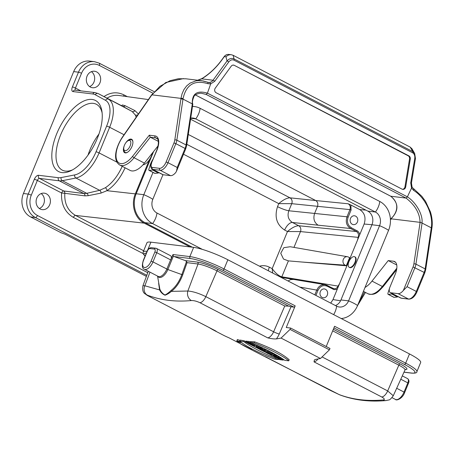 <?xml version="1.0" encoding="UTF-8"?>
<svg xmlns="http://www.w3.org/2000/svg" width="455" height="455" viewBox="0 0 455 455"><rect width="100%" height="100%" fill="white"/><g stroke="black" fill="none" stroke-linecap="round" stroke-linejoin="round"><path stroke-width="0.68" d="M158.073 145.856L144.428 163.106A20.765 10.061 117.4 0 1 130.113 170.403L119.745 165.029A20.765 10.061 117.4 0 0 134.06 157.731L144.428 163.106M163.18 174.754A5.932 2.878 117.4 0 1 162.68 174.601L152.317 169.226A5.932 2.878 117.4 0 0 152.817 169.379L163.18 174.754L170.523 175.647L160.16 170.272L152.817 169.379A1.484 1.274 97 0 1 152.22 167.429L159.569 168.322A1.484 1.274 97 0 0 160.16 170.272A8.901 4.311 117.4 0 0 168.003 162.697L177.217 167.474L185.066 148.432L175.857 143.655L168.003 162.697L166.103 162.008L173.952 142.961L175.857 143.655A8.901 4.311 117.4 0 0 176.847 140.168L186.061 144.946L192.306 103.894C191.896 93.702 196.924 90.118 207.4 93.144L206.138 94.43L202.026 93.417C200.081 92.61 194.325 94.634 194.052 96.324C192.499 99.833 192.084 102.46 192.801 104.212L186.613 145.651A1.484 0.751 8.5 0 0 186.061 144.946A8.901 4.311 -62.6 0 1 185.066 148.432L185.691 148.904L176.54 171.108M177.217 167.474L176.494 171.222L175.772 172.473A8.901 4.311 117.4 0 1 170.523 175.647M405.701 186.891A2.969 2.554 -83 0 1 402.829 189.382A2.969 2.554 -83 0 1 402.072 189.149L216.097 92.718A2.969 2.554 -83 0 1 215.278 88.156L231.22 66.185A2.969 2.554 -83 0 1 233.517 65.093A2.969 2.554 -83 0 1 234.274 65.332L408.897 155.877A2.969 2.554 -83 0 1 410.296 159.04L405.701 186.891L404.95 186.8A2.969 2.554 -83 0 1 402.459 189.308M408.897 155.877L408.146 155.786A2.969 2.554 -83 0 1 409.546 158.949L404.95 186.8M408.146 155.786L234.274 65.332M233.136 65.082A2.969 2.554 -83 0 1 233.523 65.241M403.34 290.472L413.043 266.937A7.416 3.595 -62.6 0 0 413.868 264.031A1.484 0.751 8.5 0 1 415.938 264.139L425.152 268.916L431.289 227.836L422.081 223.058L415.938 264.139A8.901 4.311 117.4 0 1 414.943 267.625L407.094 286.667L403.34 290.472A8.901 4.311 117.4 0 1 398.097 293.651L390.754 292.753A5.932 2.878 117.4 0 1 390.253 292.605A5.932 2.878 117.4 0 1 389.986 286.969L395.236 274.24A13.349 6.472 -62.6 0 0 394.633 261.568A13.349 6.472 -62.6 0 0 393.512 261.227L388.234 260.584L396.754 264.998M388.234 260.584L371.997 281.105A20.765 10.061 117.4 0 1 365.012 287.463M207.446 93.161L407.418 196.856C416.024 202.367 423.218 215.016 421.973 222.984L420.073 222.353L391.016 218.81L391.226 219.236M124.26 145.708A7.564 3.668 -62.6 0 0 124.67 152.715A7.564 3.668 -62.6 0 0 125.307 152.908A7.564 3.668 -62.6 0 0 131.705 147.079A7.564 3.668 -62.6 0 0 131.637 139.287A7.564 3.668 -62.6 0 0 125.671 142.984M158.34 141.374L150.298 137.205L134.06 157.731A1.484 0.483 -141.6 0 1 132.57 156.338L149.291 135.203L150.298 137.205L155.576 137.848L157.424 138.809M201.895 80.74L208.464 82.418L209.749 82.383A5.932 5.107 97 0 0 213.037 80.234L227.028 60.964C229.235 58.536 231.578 57.865 234.052 58.94L233.153 55.311L231.333 54.731C229.331 54.549 227.557 55.248 225.999 56.818L227.028 60.964A1.484 0.409 36 0 1 228.746 61.982L214.754 81.257L210.648 83.936L207.861 83.686C194.501 79.671 186.243 84.596 183.086 98.468L182.99 99.082L192.203 103.859M209.744 82.383L210.648 83.936A272.323 239.796 -84.3 0 1 207.4 93.138M414.659 153.449L412.008 148.808L410.205 147.119L412.776 151.612L414.806 153.716M233.153 55.311L410.205 147.119M420.073 222.353C419.817 213.321 415.153 205.233 406.07 198.096L390.777 196.23C398.87 203.254 398.95 210.779 391.016 218.81M407.418 196.856A272.306 228.791 -81.5 0 1 411.565 188.114L410.728 182.87L414.755 158.431C415.062 155.764 414.363 153.887 412.657 152.8L233.927 60.128C232.084 59.372 230.355 59.992 228.746 61.982M431.528 228.922L431.368 227.21C433.325 214.436 425.18 197.589 413.629 190.378L411.565 188.12L411.906 187.198M197.624 80.222L201.923 78.584A1.189 0.58 59.2 0 0 201.758 78.863L197.783 80.245M180.925 98.974L182.99 99.082L176.847 140.168A1.484 0.751 8.5 0 0 174.783 140.06L181.005 98.382L183.086 98.468M183.553 78.584L165.825 82.474L151.845 94.583A1.484 0.353 35.2 0 0 151.907 94.839L180.999 98.382L182.017 93.923L183.865 89.692L186.59 85.972L190.162 83.066L195.923 80.882L198.317 80.603L203.209 80.95L207.48 82.173A1.484 0.808 111 0 1 207.588 82.201A1.484 0.808 111 0 1 207.861 83.686M207.651 82.236L208.475 82.418M414.664 153.46L415.472 158.585L411.439 183.018L412.116 187.312L421.813 196.293L425.539 201.349L430.43 211.888C432.159 217.553 432.659 222.905 431.926 227.932L425.704 269.627A1.484 0.751 8.5 0 0 425.152 268.916A8.901 4.311 -62.6 0 1 424.157 272.403L424.777 272.875L416.928 291.917L416.308 291.445L424.157 272.403L413.043 266.937M412.657 152.8A1.484 0.717 117.4 0 0 412.776 151.612L234.052 58.94A1.484 0.717 117.4 0 1 233.927 60.128M431.368 227.21L431.607 228.33M413.629 190.378A1.484 0.62 -56.6 0 0 413.754 189.104A1.484 0.62 -56.6 0 0 413.606 189.052M415.472 158.579L414.755 158.431M151.845 94.577L151.441 95.152A1.484 0.353 35.2 0 0 151.498 95.413L122.389 137.484A19.281 9.345 -62.6 0 0 117.128 160.905A19.281 9.345 -62.6 0 0 132.57 156.338M185.845 78.789L178.36 78.738L170.045 80.706L159.881 86.348L151.498 95.413M195.388 94.919L390.544 196.111M192.306 103.894L192.528 104.36M407.373 196.833L406.07 198.096L206.143 94.43M153.102 159.062L152.63 159.807A11.864 5.75 -62.6 0 0 150.065 165.364L148.876 169.192A1.484 0.717 -62.6 0 0 149.03 170.363A1.484 0.717 -62.6 0 0 149.257 170.403L152.613 170.028L152.835 169.493M149.03 170.363L154.785 173.349A1.484 0.717 -62.6 0 0 155.018 173.389L158.368 173.014L158.59 172.479M152.613 170.028L158.368 173.014M389.645 287.924A11.864 5.75 -62.6 0 0 389.15 289.34L387.961 293.168A1.484 0.717 -62.6 0 0 388.115 294.334A1.484 0.717 -62.6 0 0 388.348 294.374L391.698 294.004L397.46 296.99L397.681 296.455M388.115 294.334L393.876 297.32A1.484 0.717 -62.6 0 0 394.104 297.36L397.46 296.99M391.698 294.004L391.92 293.469M190.093 246.934L144.224 223.155L75.507 215.414L143.672 250.756M149.348 159.853L135.323 193.875C130.653 204.636 134.896 218.593 144.224 223.155M99.952 82.838A8.304 7.149 97 0 0 94.509 71.247A8.304 7.149 97 0 0 86.404 78.63A8.304 7.149 97 0 0 92.496 87.735A8.304 7.149 97 0 0 99.952 82.838M73.687 71.594L23.438 193.506L28.238 194.086L34.324 179.327A4.743 2.298 117.4 0 1 38.504 175.283L58.371 177.706A27.289 13.229 -62.6 0 0 61.141 177.575L74.751 174.913A27.289 13.229 -62.6 0 0 96.039 151.799L106.606 126.166A27.289 13.229 -62.6 0 0 105.492 100.322L95.277 94.754A27.289 13.229 -62.6 0 0 92.871 93.992L73.01 91.574A4.743 2.298 117.4 0 1 72.396 86.945L78.482 72.18L73.687 71.594A17.796 15.316 -83 0 1 89.658 61.095L94.458 61.681A17.796 15.316 -83 0 0 78.482 72.18A2.372 0.37 22.4 0 1 81.525 73.283L75.439 88.048L80.888 90.875M97.273 138.491A40.046 19.411 117.4 0 1 71.242 170.568A40.046 19.411 117.4 0 1 51.933 152.726A40.046 19.411 117.4 0 1 76.224 105.878A40.046 19.411 117.4 0 1 101.931 111.378A40.046 19.411 117.4 0 1 97.273 138.491M146.402 276.395L64.883 234.126L61.078 232.75L30.559 216.921A17.796 15.316 -83 0 1 23.438 193.506M41.166 193.563A8.304 7.149 -83 0 1 43.708 204.016A8.304 7.149 -83 0 1 39.346 208.509M91.415 71.657A8.304 7.149 -83 0 1 93.957 82.105A8.304 7.149 -83 0 1 89.595 86.598M88.003 155.132A37.077 17.973 117.4 0 1 98.98 133.969M102.125 112.959A37.077 17.973 -62.6 0 0 96.415 104.297A37.077 17.973 -62.6 0 0 63.393 128.947A37.077 17.973 -62.6 0 0 62.278 170.136A37.077 17.973 -62.6 0 0 72.646 169.817M357.505 240.109L358.153 237.374C358.967 234.803 358.369 232.852 356.373 231.521L350.555 228.501C346.573 225.839 345.385 221.938 346.994 216.796L349.946 209.63C350.76 207.059 350.162 205.108 348.166 203.777L350.885 204.995L351.078 210.045L348.126 217.206C346.676 221.835 347.745 225.344 351.328 227.745L357.977 231.322L359.223 232.994L359.706 234.757L332.992 299.572L340.573 300.772M371.957 224.713L364.131 224.031C366.121 217.689 364.66 212.872 359.74 209.584L350.885 204.995M136.193 117.191L135.317 114.973L132.143 111.469L122.378 106.134M49.703 204.744A8.304 7.149 97 0 0 44.26 193.159A8.304 7.149 97 0 0 36.161 200.536A8.304 7.149 97 0 0 42.252 209.647A8.304 7.149 97 0 0 49.703 204.744M143.171 253.6L73.42 217.433C64.928 212.36 60.981 204.21 61.59 192.988L64.809 193.324A2.372 2.03 97.3 0 0 63.683 190.963L83.822 193.529L86.723 193.335L99.645 190.315L105.31 187.773C112.129 183.246 117.771 176.091 122.23 166.32M333.054 288.442L333.936 288.715C335.784 288.885 337.161 288.021 338.065 286.11L339.623 283.493M349.622 257.655L346.272 265.783L288.402 260.88L283.51 259.06L280.746 253.242L283.835 247.674L290.222 246.735L347.501 256.734A4.448 3.828 -83 0 1 348.473 257.058L349.622 257.655M364.131 224.031L359.706 234.757M354.655 256.762L355.116 257.001A5.932 2.878 117.4 0 1 354.94 263.593A5.932 2.878 117.4 0 1 349.656 267.534L349.195 267.295A5.932 2.878 117.4 0 1 348.928 261.665A5.932 2.878 117.4 0 1 354.655 256.762A5.932 2.878 117.4 0 1 354.479 263.354A5.932 2.878 117.4 0 1 349.195 267.295M330.722 303.115L332.992 299.572M327.27 295.147A4.448 3.828 97 0 0 324.352 288.942A4.448 3.828 97 0 0 320.013 292.895A4.448 3.828 97 0 0 323.277 297.775A4.448 3.828 97 0 0 327.27 295.147M288.402 260.88L281.827 276.828C278.784 275.975 275.571 273.245 272.175 268.643L287.475 231.532L300.476 231.589L293.964 247.389M346.272 265.783L345.123 265.185A4.448 3.828 -83 0 1 343.15 259.89A4.448 3.828 -83 0 1 347.501 256.734M351.328 227.745A0.887 0.432 -62.6 0 1 350.555 228.501L318.125 225.197C314.2 222.54 313.023 218.639 314.593 213.492L317.516 206.399C318.295 203.823 317.704 201.872 315.736 200.547L348.166 203.777M357.42 222.006A4.448 3.828 97 0 0 354.502 215.795A4.448 3.828 97 0 0 350.162 219.748A4.448 3.828 97 0 0 353.421 224.628A4.448 3.828 97 0 0 357.42 222.006M125.097 167.804C120.279 178.229 114.233 185.856 106.959 190.685L100.936 193.108L88.088 195.701L84.954 195.86L64.809 193.324C64.263 203.465 67.829 210.824 75.507 215.414A2.372 1.149 -62.6 0 0 73.42 217.433M148.375 99.577L118.829 95.465C114.694 94.936 110.758 95.834 107.033 98.172M121.4 105.623A2.372 2.03 -82.7 0 0 122.423 104.951L125.165 105.748L134.936 110.622L138.519 114.114M135.323 193.875L106.959 190.685A2.372 1.592 58 0 0 105.31 187.773M137.928 114.683A2.372 1.951 -27.1 0 1 135.317 114.973M314.814 294.868L316.862 289.909C318.688 286.087 321.44 284.352 325.132 284.699L327.117 285.365A0.887 0.432 117.4 0 1 327.19 285.387A0.887 0.432 117.4 0 1 327.225 286.229C323.272 284.716 320.195 286.081 317.994 290.318L315.889 295.426M288.009 280.968L290.671 279.598L293.555 279.438M351.078 210.045L349.946 209.63L291.735 203.675L288.811 210.767C287.156 215.903 288.356 219.81 292.417 222.478A8.901 4.311 -62.6 0 0 284.648 230.065C276.674 224.742 274.302 216.933 277.527 206.65L278.773 203.624L183.501 154.217M272.67 273.017L272.175 268.643L269.354 267.176A8.901 4.311 117.4 0 0 268.342 270.77M289.954 197.823C286.798 197.953 283.073 199.887 278.773 203.624L291.735 203.675A4.448 3.754 95.1 0 0 289.954 197.823L315.736 200.541L188.285 134.458M348.126 217.206L346.994 216.796L288.811 210.767A8.901 1.382 22.4 0 1 277.527 206.65M318.125 225.197L292.417 222.478L298.696 225.737C295.545 225.839 291.803 227.773 287.475 231.532L284.648 230.065M130.147 145.901A5.636 2.73 -62.6 0 0 128.117 140.697A5.636 2.73 -62.6 0 0 123.794 149.024A5.636 2.73 -62.6 0 0 126.462 150.429A5.636 2.73 -62.6 0 0 130.147 145.901M132.917 142.136A7.121 3.452 -62.6 0 0 131.728 139.833A7.121 3.452 -62.6 0 0 129.482 140.015L128.117 140.697M123.794 149.024L124.027 150.537A7.121 3.452 -62.6 0 0 125.176 152.476A7.121 3.452 -62.6 0 0 127.741 152.118M142.961 164.841A10.38 5.033 -62.6 0 0 151.435 155.991A10.38 5.033 -62.6 0 0 152.38 153.056M335.46 305.572A10.38 8.935 97 0 0 340.954 299.942L371.94 224.764A10.38 8.935 97 0 0 367.782 211.103L190.565 119.21M341.222 318.54A21.948 18.894 97 0 0 357.567 305.527L388.553 230.355A21.948 18.894 97 0 0 379.771 201.468L200.109 108.307A11.864 5.75 117.4 0 1 195.752 118.874L190.708 118.26M192.334 247.207L144.963 222.649A21.948 18.894 97 0 1 136.181 193.762L143.814 194.694A11.864 1.848 22.4 0 1 152.8 199.353A10.38 8.935 97 0 0 156.952 213.014L336.615 306.17A10.38 8.935 97 0 0 339.265 306.994A10.38 8.935 97 0 0 348.587 300.869L379.572 225.697A10.38 8.935 97 0 0 375.415 212.03L195.752 118.874A10.38 8.935 -83 0 0 193.102 118.05A10.38 8.935 -83 0 0 190.73 118.129M152.999 172.422L143.814 194.694A21.948 18.894 97 0 0 152.596 223.581L202.378 249.391M152.8 199.353L162.958 174.709M136.181 193.762L153.597 151.515M192.476 106.447A21.948 18.894 -83 0 1 194.501 106.567A21.948 18.894 -83 0 1 200.109 108.307M209.215 327.566A355.952 172.519 -62.6 0 0 214.845 330.768A355.952 172.519 -62.6 0 0 215.073 330.887A14.833 7.189 117.4 0 1 215.124 330.643M240.308 343.69A355.952 172.519 -62.6 0 0 245.945 346.892L254.004 351.072A355.952 172.519 -62.6 0 0 254.231 351.192L339.18 394.599C352.397 399.57 367.043 401.355 383.116 399.956C385.032 399.609 384.594 398.631 381.796 397.016L314.024 361.873L314.394 359.939L315.781 359.336A355.952 172.519 -62.6 0 0 320.457 358.495L329.426 349.827L329.989 348.473L290.597 328.049L286.252 327.52L295.187 305.851A1.484 0.717 117.4 0 1 293.879 307.114L291.029 306.767L279.256 333.993A11.864 5.75 117.4 0 1 276.395 338.912A355.952 172.519 -62.6 0 0 281.071 338.071L320.457 358.495M245.945 346.892A355.952 172.519 -62.6 0 0 251.871 349.679A7.416 3.595 117.4 0 1 251.746 349.622A7.416 3.595 117.4 0 1 251.626 349.554M331.28 390.856A7.416 3.595 117.4 0 1 331.155 390.794L265.692 356.845A7.416 3.595 117.4 0 1 265.566 356.788A7.416 3.595 117.4 0 1 265.532 356.771M276.395 338.912C274.274 339.072 271.379 338.725 267.728 337.866L199.95 302.723C196.662 301.187 193.813 300.465 191.396 300.55C175.516 302.04 160.871 300.254 147.465 295.193C145.924 294.624 146.578 295.079 149.428 296.563L214.896 330.512A7.416 3.595 -62.6 0 0 215.016 330.569C216.762 331.627 216.779 331.735 215.073 330.887C216.779 331.735 216.762 331.627 215.016 330.569M251.871 349.679L228.837 337.735A355.952 172.519 117.4 0 1 222.91 334.948L214.845 330.768M247.008 342.097L249.681 343.042C253.071 344.776 247.708 343.195 246.394 342.041L245.467 341.927L249.772 344.014L252.855 344.634L248.822 342.319L247.008 342.097L247.338 341.284A355.952 172.519 -62.6 0 0 249.164 341.489L250.318 342.012M253.156 343.679L252.855 344.634M245.467 341.927L245.808 341.102A355.952 172.519 -62.6 0 0 246.729 341.227L247.241 341.529M278.136 356.703L280.348 357.579L280.007 358.409L278.443 357.602L278.784 356.771M280.149 358.074L282.037 358.46L281.702 359.291L280.252 359.114L280.587 358.295M240.064 340.448L237.379 339.51L236.822 340.863A2.19 0.341 -157.6 0 0 238.204 341.79A2.19 0.341 -157.6 0 0 240.547 342.575A2.19 0.341 -157.6 0 0 240.871 342.53A2.19 0.341 -157.6 0 0 239.484 341.603A2.19 0.341 -157.6 0 0 237.146 340.812A2.19 0.341 -157.6 0 0 236.822 340.863M259.737 347.449L262.66 348.411L262.319 349.241L260.76 348.428L261.102 347.603M254.88 344.412A355.952 172.519 117.4 0 1 253.031 344.202M256.609 346.278L255.994 346.79L258.082 347.04L259.583 347.819L255.898 347.37L253.901 346.335L254.504 345.834L252.451 345.584L250.944 344.805L254.629 345.254L256.609 346.278L256.956 345.447L255.34 344.611M259.583 347.819L259.924 346.989L258.423 346.209A355.952 172.519 117.4 0 1 256.717 346.022M262.342 349.184L264.673 349.451L266.232 350.265L265.891 351.089L264.327 350.282L264.673 349.451M288.737 360.826L289.181 359.757C282.692 353.95 271.174 347.978 254.629 341.841A355.952 172.519 117.4 0 1 250.506 341.557L250.153 342.422L254.186 342.911A37.907 5.898 22.4 0 1 288.737 360.826L284.699 360.332A44.982 7.001 -157.6 0 0 250.153 342.422M239.774 341.153A37.788 5.881 -157.6 0 0 274.325 359.069L278.369 359.564A45.267 7.047 22.4 0 1 243.835 341.654L239.774 341.153L240.217 340.078L244.187 340.789L245.541 341.739M247.645 343.098L274.82 357.01M277.266 358.079L278.17 358.46M276.68 355.679L278.227 356.481L277.886 357.311L276.339 356.51L276.68 355.679L274.274 354.678M276.339 356.51L272.312 354.422L270.571 354.98L271.191 354.064M271.88 353.853L272.653 353.592L274.359 354.473L274.018 355.304M268.905 352.653L268.547 352.955L268.973 353.177L271.76 354.138L268.08 353.689L264.645 351.692L266.869 352.215L267.182 351.76L268.905 352.653L269.246 351.823L267.523 350.93L267.204 351.402L265.942 350.97M271.76 354.138L272.101 353.308L269.076 352.244M383.116 399.956A7.416 6.177 85 0 0 386.079 400.565L386.079 400.565C369.335 402.055 353.905 400.155 339.788 394.872L339.788 394.872A7.416 6.489 110.7 0 1 339.18 394.599M157.549 276.083L159.813 289.01C160.871 291.746 162.594 293.742 164.983 294.994C166.712 294.192 168.771 292.662 171.154 290.392A1.484 0.95 -126.9 0 1 171.467 291.365C169.01 293.344 166.86 294.624 165.017 295.204C162.623 294.123 160.803 292.36 159.551 289.909L158.647 283.272M147.465 295.193A7.416 6.461 -69.2 0 1 144.844 285.78L159.551 289.909A1.484 1.177 -21.9 0 0 159.813 289.01M191.396 300.55A7.416 6.211 -95.5 0 1 187.858 291.024C192.886 291.405 198.88 293.282 205.836 296.643L273.609 331.786L284.762 306.005L216.984 270.861L205.836 296.643A7.416 3.595 -62.6 0 1 199.95 302.723M293.879 307.114L222.762 270.236A25.213 3.924 -157.6 0 0 190.44 258.531L174.106 256.54L185.384 260.624L197.424 262.091A16.266 2.531 22.4 0 1 218.275 269.644L288.589 306.101L291.029 306.767M149.428 296.563A7.416 3.595 117.4 0 1 149.308 296.501L144.764 293.674C142.904 292.298 142.296 289.642 142.944 285.723L144.844 285.78L149.974 272.153M322.083 356.925L387.683 390.936L393.274 395.748C391.072 398.722 389.554 400.133 388.707 399.979L386.079 400.565M326.224 346.522L334.573 326.275L405.689 363.147L409.483 353.939L227.864 259.765L224.07 268.973L295.187 305.851M156.184 248.35A4.448 2.156 117.4 0 1 156.56 248.464L170.551 255.716A4.448 2.156 117.4 0 1 170.756 259.942L172.991 254.527L173.378 256.142L167.861 269.536L181.841 274.598L186.533 261.46L185.384 260.624M172.991 254.527L189.849 256.58L193.642 247.366L150.929 242.162L147.653 250.113M145.111 256.051L143.723 254.607L143.052 253.162L143.177 251.945L146.976 242.737A26.697 4.152 22.4 0 1 150.929 242.162M193.642 247.366A26.697 4.152 22.4 0 1 227.864 259.765M409.483 353.939A26.697 4.152 22.4 0 1 420.676 362.464L416.882 371.678A26.697 4.152 22.4 0 0 405.689 363.147A1.484 0.717 117.4 0 1 404.381 364.409L333.913 327.873M281.071 338.071L290.04 329.409L329.426 349.827M290.04 329.409L290.597 328.049M288.589 306.101L284.762 306.005M174.106 256.54L173.378 256.142M171.154 290.392C175.727 286.752 179.287 281.491 181.841 274.598L182.728 274.792C180.015 282.032 176.256 287.554 171.467 291.365L187.858 291.024L198.039 263.997L187.056 262.66L186.533 261.46M249.681 343.042L250.807 343.775M246.394 342.041L246.729 341.227M248.822 342.319L249.164 341.489M266.869 352.215L267.204 351.402M267.182 351.76L267.523 350.93M268.973 353.177L269.309 352.363M266.63 352.534L268.126 353.074C266.641 352.409 266.374 352.375 267.335 352.978L267.432 352.733M270.196 353.325L270.543 352.494M274.291 355.998L272.693 355.611L274.291 355.998M275.457 356.288L275.793 355.469M272.312 354.422L272.653 353.592M270.571 354.98L272.352 355.901L277.886 357.311M278.443 357.602L274.763 357.152L277.669 358.125L279.359 359.001L278.016 358.841L279.58 359.649L283.26 360.098L283.522 359.473M283.26 360.098L281.702 359.291M280.252 359.114L278.557 358.233L280.007 358.409M274.763 357.152L274.996 356.578M278.016 358.841L278.198 358.398M278.369 359.564L278.557 359.12M243.835 341.654L244.187 340.789M237.686 341.096L240.223 342.262L237.686 341.096M254.186 342.911L254.629 341.841M264.327 350.282L259.418 349.195L263.428 351.277L264.304 351.385L264.491 350.919M264.304 351.385L263.081 350.748L265.891 351.089M261.517 349.94L261.83 349.178M260.294 349.303L260.414 349.008M259.418 349.195L259.543 348.9M260.76 348.428L257.075 347.978L258.633 348.792L262.319 349.241M257.075 347.978L257.257 347.535M253.901 346.335L254.123 345.789M250.944 344.805L251.092 344.452M254.629 345.254L254.959 344.446M258.082 347.04L258.423 346.209M239.54 341.859L238.511 341.477C237.692 341.25 237.84 341.409 238.949 341.95L239.956 342.075L239.575 341.773M237.925 341.352L238.568 341.341M409.546 158.949L410.296 159.04M390.253 292.605L400.616 297.979A5.932 2.878 -62.6 0 0 401.117 298.127L408.459 299.026A8.901 4.311 -62.6 0 0 416.308 291.445L407.094 286.667M390.754 292.753L401.117 298.127A1.484 1.274 97 0 0 401.498 298.247L400.616 297.979M393.512 261.227L395.56 262.285M363.403 291.371L368.049 293.782A20.765 10.061 -62.6 0 0 382.365 286.479L371.997 281.105M368.049 293.782C375.238 295.904 378.253 291.718 383.184 286.604A1.484 0.483 -141.6 0 1 382.365 286.479L396.828 268.2M398.097 293.651L408.459 299.026A1.484 1.274 97 0 0 408.84 299.14L401.498 298.247M390.982 218.81L390.424 219.617M413.868 264.031L420.101 222.364M156.696 138.189A13.349 6.472 -62.6 0 0 155.576 137.848A1.484 1.274 97 0 1 154.984 135.897A14.833 7.189 117.4 0 1 156.895 150.36L156.674 150.389C160.103 140.982 157.39 138.058 156.696 138.189M201.923 78.584C209.334 74.011 215.886 67.88 221.568 60.179A1.189 0.33 36 0 1 221.756 60.134L224.309 56.613A1.189 0.33 36 0 0 224.127 56.659C225.396 55.004 226.988 54.264 228.899 54.435A5.932 5.107 97 0 0 224.309 56.613L225.999 56.818M214.754 81.257A1.484 0.409 36 0 0 213.037 80.234L201.758 78.863C209.237 74.262 215.903 68.022 221.756 60.134M156.895 150.36L151.43 163.123L156.674 150.389M151.646 163.089A4.448 2.156 -62.6 0 0 152.22 167.429M159.569 168.322A7.416 3.595 -62.6 0 0 166.103 162.008M173.952 142.961A7.416 3.595 -62.6 0 0 174.783 140.06M411.439 183.018L410.728 182.87M151.435 95.158L122.321 137.234A1.484 0.33 34.7 0 0 122.389 137.484M149.291 135.203L154.984 135.897M149.257 170.403L155.018 173.389M388.348 294.374L394.104 297.36M124.05 134.737L109.649 127.269L99.082 152.903L116.946 162.162M152.869 93.178L99.309 65.406A15.425 13.275 97 0 0 81.525 73.283M103.979 96.591C110.508 92.217 117.157 91.643 123.936 94.879L127.349 96.653M125.165 105.748A2.372 2.133 -61.3 0 1 122.611 106.254L98.223 93.605L132.143 111.469A2.372 2.099 -61.4 0 0 134.936 110.622M259.504 266.186C262.916 265.259 266.203 265.589 269.354 267.176M359.74 209.584L365.888 210.119M186.812 144.32L290 197.828A4.448 3.759 -84 0 1 291.757 203.675M105.492 100.322A2.372 2.076 118.6 0 1 108.438 99.179A29.66 14.378 117.4 0 1 109.649 127.269A2.372 0.37 -157.6 0 0 106.606 126.166M122.492 106.186L98.098 93.542A29.66 14.378 117.4 0 1 98.223 93.605A2.372 2.076 118.6 0 0 95.277 94.754M84.954 195.86A2.372 2.03 97.3 0 0 83.822 193.529L59.321 180.828L39.454 178.405L63.683 190.963A2.372 1.149 -62.6 0 0 61.59 192.988L37.361 180.425L31.276 195.189A15.425 13.275 97 0 0 37.447 215.488L147.773 272.693M146.806 275.298L35.359 217.507L30.559 216.921M100.936 193.108A2.372 1.956 77.8 0 0 99.645 190.315L75.94 178.024L62.335 180.686L86.723 193.335A2.372 1.996 75.8 0 1 88.088 195.701M96.039 151.799A2.372 0.37 -157.6 0 1 99.082 152.903A29.66 14.378 117.4 0 1 75.94 178.024A2.372 1.939 -101.1 0 1 74.751 174.913M61.141 177.575A2.372 1.939 -101.1 0 0 62.335 180.686A29.66 14.378 117.4 0 1 59.321 180.828A2.372 2.042 -83 0 1 58.371 177.706M281.543 277.402A4.448 3.805 -80.6 0 0 281.827 276.828L338.065 286.11M358.153 237.374L300.476 231.589A4.448 3.776 -84.3 0 0 298.696 225.737L356.373 231.521A0.887 0.432 -62.6 0 0 357.152 230.759M317.994 290.318L299.748 287.06M337.417 288.845L335.904 289.573L333.959 289.59L327.225 286.229M327.242 285.427L332.935 288.385A0.887 0.432 117.4 0 1 333.003 288.402A0.887 0.432 117.4 0 1 333.043 289.249M359.416 301.045A29.66 14.378 -62.6 0 0 364.398 291.888M301.346 261.983L345.123 265.185M37.447 215.488A2.372 1.149 117.4 0 1 35.359 217.507A17.796 15.316 -83 0 1 28.238 194.086A2.372 0.37 -157.6 0 1 31.276 195.189M34.324 179.327A2.372 0.37 -157.6 0 1 37.361 180.425A2.372 1.149 117.4 0 1 39.454 178.405A2.372 2.042 97 0 1 38.504 175.283M123.936 94.879A2.372 1.149 -62.6 0 0 123.641 96.136M99.002 63.091A2.372 1.149 117.4 0 1 99.201 63.154A2.372 1.149 117.4 0 1 99.309 65.406M75.416 90.204A2.372 1.149 117.4 0 1 75.439 88.048A2.372 0.37 -157.6 0 0 72.396 86.945M98.098 93.542L95.004 92.593L75.138 90.17A2.372 2.042 97 0 0 73.01 91.574M95.004 92.593A2.372 2.042 97 0 0 92.871 93.992M379.771 201.468A11.864 5.75 117.4 0 1 375.415 212.03L367.782 211.103M388.553 230.355A11.864 1.848 -157.6 0 0 379.572 225.697L371.94 224.764M357.567 305.527A11.864 1.848 -157.6 0 0 348.587 300.869L340.954 299.942M333.669 314.621A11.864 5.75 -62.6 0 0 336.615 306.17M144.963 222.649L152.596 223.581A11.864 5.75 -62.6 0 0 156.952 213.014M396.68 388.269L404.029 392.079L407.828 382.871L400.787 379.22M395.435 399.433A8.901 4.311 -62.6 0 0 404.029 392.079L404.654 392.551C402.669 398.517 396.35 401.037 395.435 399.433L392.039 397.67M151.066 261.21L154.859 251.996A2.969 1.439 -62.6 0 0 154.478 249.107L149.979 248.555A2.969 1.439 -62.6 0 0 147.363 251.086L143.57 260.294A7.416 3.595 -62.6 0 0 144.525 267.523A7.416 3.595 -62.6 0 0 151.066 261.21L152.965 261.898A8.901 4.311 117.4 0 1 144.371 269.246L158.232 276.435A8.901 4.311 -62.6 0 0 166.826 269.087L170.619 259.873L156.759 252.684L152.965 261.898L167.861 269.536A9.333 4.522 117.4 0 1 157.834 276.231M146.282 253.207A25.213 3.924 -157.6 0 0 145.156 255.949M187.056 262.66L182.728 274.792M381.796 397.016A7.416 3.595 -62.6 0 0 387.683 390.936L398.836 365.155L332.685 330.853M218.275 269.644A1.484 0.717 -62.6 0 0 216.984 270.861A14.782 2.298 -157.6 0 0 198.039 263.997A1.484 1.274 -83 0 0 197.424 262.091M393.279 395.759L405.03 369.887A14.782 2.298 -157.6 0 0 398.836 365.155A1.484 0.717 117.4 0 1 400.121 363.937A16.266 2.531 22.4 0 1 405.268 369.551M404.012 372.127L411.218 373.009A25.213 3.924 -157.6 0 0 404.381 364.409M333.322 329.301L400.121 363.937M143.177 251.945A26.697 4.152 22.4 0 1 147.045 251.359M190.44 258.531A1.484 1.274 97 0 1 189.849 256.58A26.697 4.152 22.4 0 1 224.07 268.973A1.484 0.717 117.4 0 1 222.762 270.236M267.728 337.866A7.416 3.595 -62.6 0 0 273.609 331.786A4.448 0.557 23.4 0 0 279.256 333.993M214.777 330.444A7.416 3.595 -62.6 0 0 214.896 330.512L149.308 296.501A7.416 3.595 117.4 0 1 149.183 296.433M339.788 394.872L331.155 390.794A7.416 3.595 117.4 0 1 331.035 390.726M318.062 358.944A7.416 3.595 117.4 0 1 314.024 361.873M154.478 249.107A1.484 1.274 -83 0 1 155.809 248.231L156.56 248.464A4.448 2.156 117.4 0 1 156.759 252.684L154.859 251.996M407.828 382.871A4.448 2.156 -62.6 0 0 407.629 378.645C409.068 379.828 409.341 381.392 408.448 383.343L407.828 382.871M149.979 248.555A1.484 1.274 -83 0 1 151.31 247.685L155.809 248.231M147.363 251.086L147.147 251.114C147.938 248.993 149.325 247.85 151.31 247.685M144.371 269.246C142.131 268.541 141.789 265.566 143.348 260.328L143.57 260.294M403.977 372.196L411.599 373.128A1.484 1.274 -83 0 1 411.218 373.009M228.899 54.435L231.333 54.731M224.127 56.659L221.568 60.179M151.43 163.123C150.304 165.995 150.599 168.031 152.317 169.226M408.84 299.14C412.139 299.015 414.841 296.609 416.928 291.917M424.777 272.875L425.704 269.627M122.321 137.234C115.894 147.17 112.311 160.103 119.745 165.029M185.697 78.772L201.798 80.734M383.184 286.604L396.623 269.622M195.366 94.936L390.652 196.19M390.606 196.168C400.923 203.897 396.311 214.157 390.754 218.798L390.413 219.299M185.691 148.904L186.613 145.651M357.545 305.589L365.479 292.446M94.458 61.681L99.201 63.154L154.12 91.631M325.132 284.699L280.923 277.294M152.226 201.127L151.959 202.731M333.936 288.715L325.154 284.711M132.53 140.248L131.728 139.833M125.978 152.891L125.176 152.476M194.501 106.567L192.493 106.322M142.938 285.712L148.296 271.282M228.774 337.707L251.746 349.622M402.305 375.887L407.629 378.645M404.654 392.551L408.448 383.343M143.348 260.328L147.147 251.114M411.599 373.128C415.318 373.339 417.081 372.855 416.882 371.678M405.03 369.887L405.507 369.397L404.984 369.432M264.986 350.873L264.645 351.692M240.871 342.53L241.019 342.171"/></g></svg>

